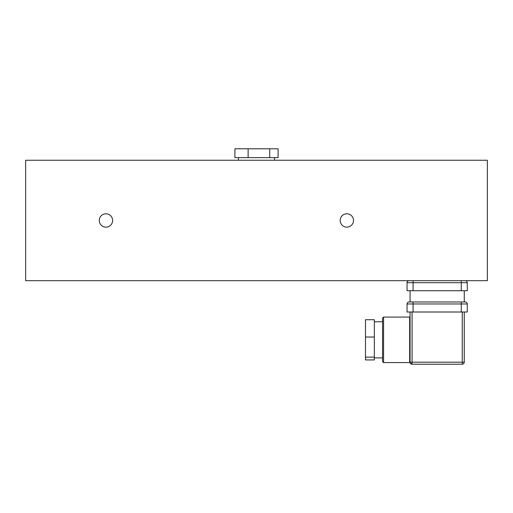 <?xml version="1.0" encoding="UTF-8"?>
<svg xmlns="http://www.w3.org/2000/svg" width="513" height="513" viewBox="0 0 513 513"><rect width="100%" height="100%" fill="white"/><g stroke="black" fill="none" stroke-linecap="round" stroke-linejoin="round"><path stroke-width="0.77" d="M248.132 148.802L248.132 157.638L234.903 157.638L234.903 148.802L278.097 148.802L278.097 157.638L269.729 157.638L269.729 148.802M248.132 157.638L269.729 157.638M487.35 280.688L25.65 280.688L25.65 160.248L487.35 160.248L487.35 280.688L25.65 280.688L25.65 160.248L487.35 160.248L487.35 280.688M105.947 227.137A6.669 6.669 0 0 1 100.17 217.134A6.669 6.669 0 0 1 111.725 217.134A6.669 6.669 0 0 1 105.947 227.137A6.669 6.669 0 0 1 100.17 217.134A6.669 6.669 0 0 1 111.725 217.134A6.669 6.669 0 0 1 105.947 227.137M346.833 227.137A6.669 6.669 0 0 1 341.055 217.134A6.669 6.669 0 0 1 352.611 217.134A6.669 6.669 0 0 1 346.833 227.137A6.669 6.669 0 0 1 341.055 217.134A6.669 6.669 0 0 1 352.611 217.134A6.669 6.669 0 0 1 346.833 227.137M365.5 357.131L374.336 357.131L374.336 359.94L365.5 359.94L365.5 319.727L374.336 319.727L374.336 337.028L365.5 337.028M374.336 357.131L374.336 337.028M461.251 312.007L467.279 312.007L467.279 303.972A2.007 2.007 0 0 0 465.272 301.965A2.007 2.007 0 0 1 467.279 303.972A2.007 2.007 0 0 0 465.272 301.965L409.06 301.965L413.074 301.965L413.074 312.007L407.053 312.007L407.053 303.972A2.007 2.007 0 0 1 409.06 301.965A2.007 2.007 0 0 0 407.053 303.972L461.251 303.972L461.251 312.007L413.074 312.007M413.074 280.688L413.074 282.695L467.279 282.695A2.007 2.007 0 0 0 465.272 280.688A2.007 2.007 0 0 1 467.279 282.695L467.279 290.724L407.053 290.724L407.053 282.695A2.007 2.007 0 0 1 409.06 280.688A2.007 2.007 0 0 0 407.053 282.695L413.074 282.695L413.074 290.724M464.265 290.724L464.265 301.965M410.067 290.724L410.067 301.965M410.522 363.467A2.007 2.007 0 0 0 410.823 363.762A2.007 2.007 0 0 1 410.522 363.467L412.074 364.198L462.258 364.198A2.007 2.007 0 0 0 464.265 362.191L464.265 312.007M410.092 362.531A0.404 0.398 -9.8 0 0 409.701 362.204L409.663 361.8A0.404 0.385 180 0 1 410.067 362.191L410.092 362.531L410.067 362.191A2.007 2.007 0 0 0 412.074 364.198L462.258 364.198L462.258 312.007M382.563 318.079L382.563 361.588L383.57 362.588L383.57 317.079L382.563 318.079M374.336 321.766L382.563 321.766L382.563 357.901L374.336 357.901M410.067 362.191L412.074 362.191L412.074 364.198A2.007 2.007 0 0 1 410.067 362.191L410.067 312.007M467.279 303.972L461.251 303.972L461.251 301.965M461.251 290.724L461.251 280.688M467.279 282.695A2.007 2.007 0 0 0 465.272 280.688M409.663 361.8L409.663 317.079L410.067 316.675M412.074 312.007L412.074 362.191L464.265 362.191A2.007 2.007 0 0 1 462.258 364.198M238.436 157.638L238.436 160.248M274.564 157.638L274.564 160.248M412.035 364.198L409.759 362.588L383.57 362.588M409.663 317.079L383.57 317.079"/></g></svg>
